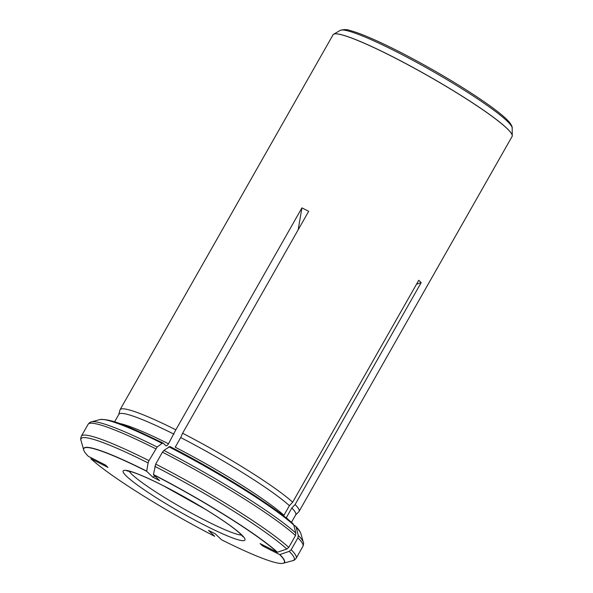<?xml version="1.0" encoding="UTF-8"?>
<svg xmlns="http://www.w3.org/2000/svg" width="593" height="593" viewBox="0 0 593 593"><rect width="100%" height="100%" fill="white"/><g stroke="black" fill="none" stroke-linecap="round" stroke-linejoin="round"><path stroke-width="0.89" d="M261.891 544.478L262.558 545.908L279.703 554.611L289.243 551.364L291.178 549.748L297.923 537.873L298.279 535.457L296.204 527.377L295.477 526.087L293.78 525.072M287.99 519.394A101.707 11.03 29.6 0 0 286.36 517.637L291.83 508.001L295.106 504.532L421.186 282.594L416.531 284.188M154.921 476.127L152.846 477.172L146.671 471.272L148.094 462.933L148.954 460.642L157.13 447.026L162.089 443.356L163.245 443.179L165.884 445.699C166.574 446.099 167.434 445.454 168.479 443.786L175.847 429.814L301.926 207.884L298.183 229.773M162.089 443.356A116.265 12.609 29.6 0 0 99.95 419.577C112.314 418.473 132.261 428.287 163.119 443.09L163.245 443.179M146.671 471.272A115.287 12.505 -150.4 0 0 83.813 450.332A115.287 12.505 -150.4 0 0 88.401 456.38L105.554 465.09L107.985 467.41L90.833 458.7A115.287 12.505 -150.4 0 0 214.681 536.294L208.506 530.394L215.259 533.819L221.434 539.719A115.287 12.505 -150.4 0 0 282.765 563.35A115.287 12.505 -150.4 0 0 279.703 554.611M291.83 508.001A101.707 11.03 29.6 0 1 295.759 514.776L291.459 522.337M295.106 504.532A102.945 11.163 29.6 0 1 299.094 511.403A102.945 11.163 29.6 0 1 298.894 511.663L295.677 514.917M114.59 421.86L118.882 414.299A101.707 11.03 29.6 0 1 173.949 434.15M118.808 414.44L119.949 410.008A102.945 11.163 29.6 0 1 120.075 409.704A102.945 11.163 29.6 0 1 175.847 429.814M262.558 545.908L260.127 543.581L277.272 552.291L286.812 549.036L288.747 547.428L295.492 535.546L295.848 533.129L293.772 525.057L292.949 523.678C274.789 506.637 217.824 470.99 169.88 446.522M277.272 552.291A115.287 12.505 -150.4 0 0 153.424 474.696L155.7 464.074L162.452 452.192L163.876 450.45L169.872 446.522M289.399 505.673L283.928 515.31A101.707 11.03 29.6 0 0 175.224 447.211L180.702 437.575A101.707 11.03 29.6 0 1 289.399 505.673L292.675 502.204L418.754 280.274L421.186 282.594M180.702 437.575L182.6 433.246A102.945 11.163 29.6 0 1 292.675 502.204M299.094 511.403L512.1 136.442A102.945 11.163 -150.4 0 0 512.27 135.767A102.945 11.163 -150.4 0 0 392.203 56.55A102.945 11.163 -150.4 0 0 333.577 34.253A102.945 11.163 -150.4 0 0 333.081 34.75L120.075 409.704M182.6 433.246L308.679 211.308L301.926 207.884M152.846 477.172L159.599 480.604L153.424 474.696M282.765 563.35L283.224 563.239A115.442 12.52 -150.4 0 0 279.896 554.551M283.224 563.239L292.846 560.652A122.566 13.291 -150.4 0 0 289.243 551.364M297.923 537.873A123.537 13.394 29.6 0 1 302.927 546.338C303.638 544.359 303.772 542.988 303.312 542.224A122.566 13.291 29.6 0 0 298.279 535.457M129.17 471.183A65.882 7.146 -150.4 0 0 182.548 508.149A65.882 7.146 -150.4 0 0 241.625 535.071M146.701 471.109A115.442 12.52 -150.4 0 0 83.672 449.879L80.967 440.295C80.515 439.524 80.641 438.16 81.352 436.181A123.537 13.394 -150.4 0 1 148.954 460.642M168.835 446.781A116.265 12.609 29.6 0 1 293.772 525.057M277.465 552.231A115.442 12.52 -150.4 0 0 153.446 474.533M118.889 423.335A101.707 11.03 29.6 0 1 168.479 443.786M288.747 547.428A123.537 13.394 -150.4 0 0 155.7 464.074M162.452 452.192A123.537 13.394 29.6 0 1 295.492 535.546M302.927 546.338L296.181 558.221A123.537 13.394 -150.4 0 0 291.178 549.748M81.352 436.181L88.105 424.299A123.537 13.394 29.6 0 1 155.7 448.768M148.094 462.933A122.566 13.291 -150.4 0 0 80.967 440.295M99.95 419.577L91.441 421.868A122.566 13.291 29.6 0 1 157.13 447.026M286.812 549.036A122.566 13.291 -150.4 0 0 154.84 466.357M163.876 450.45A122.566 13.291 29.6 0 1 295.848 533.129M296.204 527.377A116.265 12.609 29.6 0 1 300.918 533.744L303.312 542.224M333.614 34.231A102.915 11.163 29.6 0 1 333.659 34.209A102.915 11.163 29.6 0 1 428.131 75.845A102.915 11.163 29.6 0 1 512.27 135.671A102.915 11.163 29.6 0 1 512.27 135.723M333.577 34.253L340.241 30.376A99.075 10.741 29.6 0 1 431.185 70.463A99.075 10.741 29.6 0 1 512.189 128.058L512.27 135.767M163.394 485.741A70.004 7.59 -150.4 0 0 144.692 490.137A70.004 7.59 -150.4 0 0 244.071 540.608A70.004 7.59 -150.4 0 0 163.394 485.741M83.813 450.332L83.672 449.879M292.846 560.652C293.735 560.652 294.847 559.844 296.181 558.221M88.105 424.299C89.439 422.676 90.544 421.868 91.441 421.868M295.477 526.095C298.316 528.823 300.132 531.372 300.918 533.744M340.241 30.376C343.91 29.324 347.038 29.339 349.64 30.413C353.843 31.466 359.291 33.371 365.985 36.121C384.472 43.83 406.679 55.03 432.601 69.722C466.558 89.017 497.394 109.683 507.482 120.149C512.404 125.293 512.263 127.577 512.189 128.058M126.887 470.857L131.646 471.858C138.814 474.066 149.451 478.736 163.549 485.852L205.104 509.12C221.219 519.045 232.664 526.999 239.439 532.974L243.078 536.865"/></g></svg>

